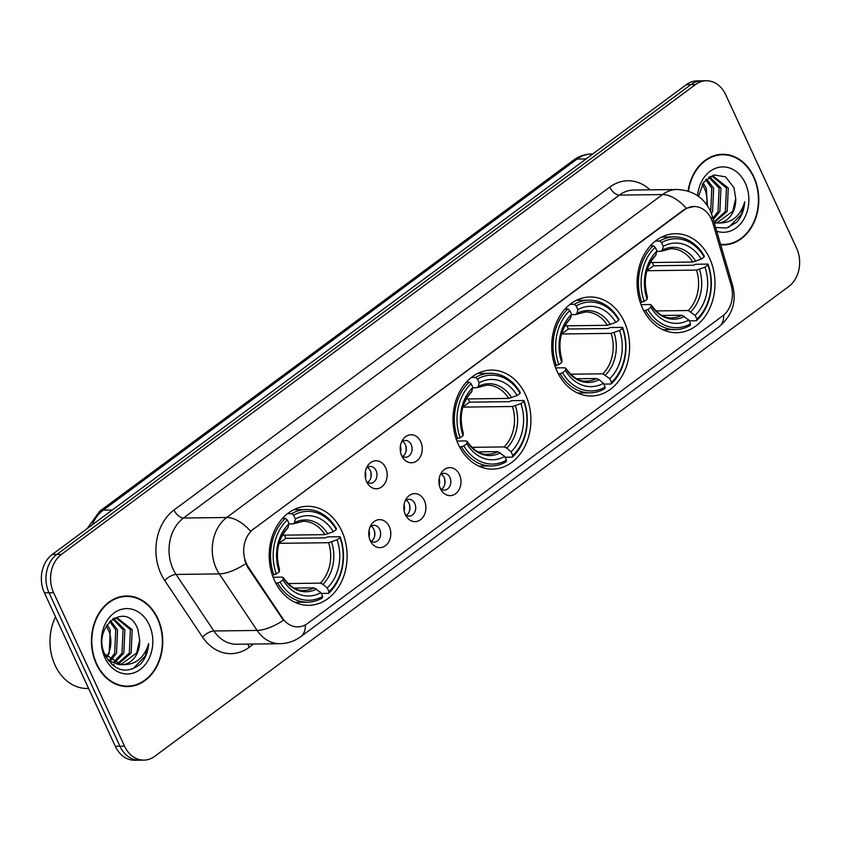 <?xml version="1.0" encoding="UTF-8"?>
<svg xmlns="http://www.w3.org/2000/svg" width="841" height="841" viewBox="0 0 841 841"><rect width="100%" height="100%" fill="white"/><g stroke="black" fill="none" stroke-linecap="round" stroke-linejoin="round"><path stroke-width="1.26" d="M458.398 444.49A49.514 38.959 89.3 0 0 492.595 469.12A49.514 38.959 89.3 0 0 525.541 394.734A49.514 38.959 89.3 0 0 491.354 370.103A49.514 38.959 89.3 0 0 458.398 444.49M557.089 371.354A49.514 38.959 89.3 0 0 591.276 395.995A49.514 38.959 89.3 0 0 624.232 321.609A49.514 38.959 89.3 0 0 590.046 296.978A49.514 38.959 89.3 0 0 557.089 371.354M642.471 308.09A49.514 38.959 89.3 0 0 676.658 332.721A49.514 38.959 89.3 0 0 709.615 258.334A49.514 38.959 89.3 0 0 675.428 233.703A49.514 38.959 89.3 0 0 642.471 308.09M274.587 580.7A49.514 38.959 89.3 0 0 308.773 605.331A49.514 38.959 89.3 0 0 341.73 530.944A49.514 38.959 89.3 0 0 307.533 506.314A49.514 38.959 89.3 0 0 274.587 580.7M389.288 526.603A14.013 11.028 -90.7 0 1 386.229 545.063A14.013 11.028 -90.7 0 1 371.459 542.771A14.013 11.028 -90.7 0 1 370.292 540.679A14.013 11.028 -90.7 0 1 371.238 524.721A14.013 11.028 -90.7 0 1 389.288 526.603M370.24 540.584A8.41 6.612 89.3 0 0 374.129 542.119A8.41 6.612 89.3 0 0 379.722 529.483A8.41 6.612 89.3 0 0 373.919 525.31A8.41 6.612 89.3 0 0 370.072 526.939M424.379 500.595A14.013 11.028 -90.7 0 1 421.32 519.055A14.013 11.028 -90.7 0 1 406.55 516.763A14.013 11.028 -90.7 0 1 405.383 514.681A14.013 11.028 -90.7 0 1 406.329 498.724A14.013 11.028 -90.7 0 1 424.379 500.595M405.33 514.576A8.41 6.612 89.3 0 0 409.22 516.111A8.41 6.612 89.3 0 0 414.813 503.486A8.41 6.612 89.3 0 0 409.01 499.302A8.41 6.612 89.3 0 0 405.162 500.942M459.47 474.597A14.013 11.028 -90.7 0 1 456.411 493.057A14.013 11.028 -90.7 0 1 441.651 490.755A14.013 11.028 -90.7 0 1 440.474 488.674A14.013 11.028 -90.7 0 1 441.42 472.716A14.013 11.028 -90.7 0 1 459.47 474.597M440.421 488.579A8.41 6.612 89.3 0 0 444.311 490.114A8.41 6.612 89.3 0 0 449.914 477.478A8.41 6.612 89.3 0 0 444.101 473.294A8.41 6.612 89.3 0 0 440.253 474.934M385.641 467.722A14.013 11.028 -90.7 0 1 382.581 486.182A14.013 11.028 -90.7 0 1 367.811 483.89A14.013 11.028 -90.7 0 1 366.634 481.798A14.013 11.028 -90.7 0 1 367.591 465.84A14.013 11.028 -90.7 0 1 385.641 467.722M366.592 481.704A8.41 6.612 89.3 0 0 370.482 483.239A8.41 6.612 89.3 0 0 376.074 470.613A8.41 6.612 89.3 0 0 370.271 466.429A8.41 6.612 89.3 0 0 366.424 468.059M420.731 441.714A14.013 11.028 -90.7 0 1 417.672 460.185A14.013 11.028 -90.7 0 1 402.902 457.882A14.013 11.028 -90.7 0 1 401.725 455.801A14.013 11.028 -90.7 0 1 402.681 439.843A14.013 11.028 -90.7 0 1 420.731 441.714M401.683 455.696A8.41 6.612 89.3 0 0 405.572 457.241A8.41 6.612 89.3 0 0 411.165 444.605A8.41 6.612 89.3 0 0 405.362 440.421A8.41 6.612 89.3 0 0 401.514 442.061M371.049 526.182A8.41 6.612 -90.7 0 1 373.961 529.557A8.41 6.612 -90.7 0 1 371.238 541.32M406.14 500.174A8.41 6.612 -90.7 0 1 409.052 503.559A8.41 6.612 -90.7 0 1 406.329 515.312M441.231 474.177A8.41 6.612 -90.7 0 1 444.143 477.551A8.41 6.612 -90.7 0 1 441.42 489.304M367.391 467.302A8.41 6.612 -90.7 0 1 370.313 470.676A8.41 6.612 -90.7 0 1 367.58 482.44M402.492 441.294A8.41 6.612 -90.7 0 1 405.404 444.679A8.41 6.612 -90.7 0 1 402.671 456.432M248.452 567.191A25.219 19.848 -90.7 0 1 246.445 563.596A25.219 19.848 -90.7 0 1 253.467 529.115L684.196 209.945A25.219 19.848 -90.7 0 1 693.962 206.529A25.219 19.848 -90.7 0 1 712.863 223.065L731.176 285.393A25.219 19.848 -90.7 0 1 722.661 315.901L307.564 623.475A25.219 19.848 -90.7 0 1 297.798 626.892A25.219 19.848 -90.7 0 1 282.397 617.935L248.452 567.191L247.622 567.202L244.678 560.232M96.368 664.043A45.309 35.658 89.3 0 0 127.653 686.582A45.309 35.658 89.3 0 0 157.803 618.513A45.309 35.658 89.3 0 0 126.518 595.975A45.309 35.658 89.3 0 0 96.368 664.043M125.341 686.519A45.309 35.658 89.3 0 0 128.168 686.109M720.705 244.784A45.309 35.658 89.3 0 0 723.702 244.91A45.309 35.658 89.3 0 0 753.862 176.841A45.309 35.658 89.3 0 0 722.577 154.302A45.309 35.658 89.3 0 0 688.075 191.128M721.399 244.847A45.309 35.658 89.3 0 0 724.217 244.437M305.367 624.884A32.694 17.545 -126.5 0 1 300.805 636.648C294.613 641.189 287.664 643.533 279.937 643.701A37.372 29.403 -90.7 0 1 257.115 630.445L219.291 573.898A37.372 29.403 -90.7 0 1 216.316 568.569A37.372 29.403 -90.7 0 1 226.723 517.488A32.694 17.545 53.5 0 1 250.586 531.239L683.628 209.956L686.382 208.316L693.857 206.539M143.885 760.117L134.665 760.232A28.026 22.055 89.3 0 1 115.312 746.293L44.405 592.821A28.026 22.055 89.3 0 1 52.205 554.513L686.267 84.678A28.026 22.055 89.3 0 1 697.115 80.883L701.73 80.82A28.026 22.055 89.3 0 0 690.882 84.615L56.82 554.461A28.026 22.055 89.3 0 0 49.009 592.768L119.927 746.23A28.026 22.055 89.3 0 0 139.27 760.18A28.026 22.055 89.3 0 1 119.927 746.23L49.009 592.768A28.026 22.055 89.3 0 1 56.82 554.461L690.882 84.615A28.026 22.055 89.3 0 1 701.73 80.82L706.335 80.768A28.026 22.055 89.3 0 0 695.486 84.563L61.435 554.398A28.026 22.055 89.3 0 0 53.624 592.705L124.531 746.177A28.026 22.055 89.3 0 0 143.885 760.117A28.026 22.055 89.3 0 0 154.733 756.322L788.795 286.487A28.026 22.055 89.3 0 0 796.595 248.179L725.688 94.707A28.026 22.055 89.3 0 0 706.335 80.768M686.382 208.316A32.694 17.545 -126.5 0 0 662.519 194.565L226.723 517.488L183.496 518.024A37.372 29.403 89.3 0 0 173.088 569.105A37.372 29.403 89.3 0 0 176.063 574.435L213.887 630.981L257.115 630.445A32.694 12.857 -33.8 0 0 283.438 620.301L247.622 567.202M723.102 154.765A45.309 35.658 89.3 0 0 720.274 154.418M127.044 596.437A45.309 35.658 89.3 0 0 124.216 596.101M126.528 596.437A44.846 35.29 89.3 0 0 96.683 663.812A44.846 35.29 89.3 0 0 127.643 686.119A44.846 35.29 89.3 0 0 157.488 618.755A44.846 35.29 89.3 0 0 126.528 596.437L121.913 596.5A44.846 35.29 89.3 0 0 121.398 596.511M55.517 616.884A46.707 36.762 89.3 0 0 55.064 665.252A46.707 36.762 89.3 0 0 87.317 688.485L88.599 688.474M106.565 656.842A23.359 18.376 89.3 0 0 109.036 631.633L106.292 625.914M110.476 620.658L117.572 629.867L116.521 653.236L110.528 660.847M109.677 621.436L115.743 629.888L114.681 653.257L109.603 660.08M113.661 618.619L124.888 629.772L123.837 653.142L114.218 663.097M112.747 618.944L123.059 629.793L122.008 653.163L113.293 662.645M112.515 619.039L117.435 618.04L132.216 629.678L131.154 653.047L117.887 664.337M114.229 664.8L111.969 664.663M116.405 618.093L130.387 629.699L129.325 653.068L116.973 664.117M139.669 640.096L137.882 629.331C126.812 599.002 90.66 627.302 105.22 655.223C114.86 671.465 126.623 674.408 140.51 664.054C145.409 658.598 148.132 651.743 148.668 643.491C144.337 657.872 135.643 664.926 122.555 664.663A23.359 18.376 89.3 0 0 139.669 640.096L136.641 652.984L120.641 664.695M122.555 664.663L121.419 664.705L104.736 654.088M119.727 664.726L108.279 660.532M107.154 624.548L110.255 629.951L109.193 653.32L106.818 657.168M113.861 618.188L117.319 618.04M104.915 657.704A32.694 25.735 89.3 0 0 140.142 669.552A32.694 25.735 89.3 0 0 149.256 624.852A32.694 25.735 89.3 0 0 114.019 613.015A32.694 25.735 89.3 0 0 104.915 657.704M122.513 686.182A44.846 35.29 89.3 0 0 123.028 686.172L127.643 686.119M148.668 643.491L145.167 656.127L132.846 668.942M720.558 244.311A44.846 35.29 89.3 0 0 723.691 244.447A44.846 35.29 89.3 0 0 753.547 177.073A44.846 35.29 89.3 0 0 722.577 154.765L717.972 154.828A44.846 35.29 89.3 0 0 717.447 154.839M722.577 154.765A44.846 35.29 89.3 0 0 688.432 191.243M706.608 204.521A23.359 18.376 89.3 0 0 705.084 189.95L702.351 184.242M706.535 178.986L713.631 188.184L712.569 211.554L711.444 213.572M705.725 179.764L711.801 188.205L710.687 211.68M709.72 176.946L720.947 188.1L719.885 211.469L713.294 219.554M708.805 177.262L719.118 188.121L718.056 211.49L712.937 218.345M708.564 177.356L713.494 176.368L728.264 188.006L727.213 211.375L714.188 222.602M712.453 176.41L726.435 188.027L725.384 211.396L714.041 222.098M715.638 227.543L726.571 228.006L736.558 222.381C741.468 216.925 744.18 210.071 744.716 201.808C740.395 216.19 731.691 223.254 718.603 222.991A23.359 18.376 89.3 0 0 735.717 198.413L732.7 211.301L716.69 223.012M718.603 222.991L714.219 222.718M715.786 223.054L714.303 223.002M703.213 182.865L706.303 188.279L707.418 205.677M709.92 176.515L713.368 176.368M735.717 198.413L733.941 187.659L725.531 176.841L713.788 174.949L703.518 182.434L698.535 196.405M716.721 231.222A32.694 25.735 89.3 0 0 743.696 219.427A32.694 25.735 89.3 0 0 745.305 183.18A32.694 25.735 89.3 0 0 717.783 167.58A32.694 25.735 89.3 0 0 697.567 195.722M744.716 201.808L741.215 214.444L728.905 227.27M284.479 535.139A44.373 34.923 -90.7 0 1 285.761 538.366L325.53 537.872L327.79 536.863L340.121 536.716L340.006 537.641A44.468 34.996 89.3 0 1 328.989 591.707L327.265 587.975A40.168 31.611 89.3 0 0 337.073 539.817L328.589 542.708L279.065 543.328A34.565 27.196 89.3 0 0 279.044 543.286M287.99 583.549L320.347 583.139L322.944 584.306L327.265 587.975M280.032 582.077L277.604 583.034A46.339 36.468 89.3 0 0 307.575 602.167A46.339 36.468 89.3 0 0 322.25 598.035L322.65 596.406A44.468 34.996 89.3 0 1 280.032 582.077L282.965 579.901A40.168 31.611 89.3 0 0 320.926 592.663L314.019 587.838L294.203 588.08M273.125 577.241L282.145 577.126L283.249 577.788L282.965 579.901M306.418 509.499A46.339 36.468 89.3 0 0 291.753 513.63L293.656 515.239A44.468 34.996 89.3 0 1 336.274 529.567L336.389 528.632A46.339 36.468 89.3 0 0 306.418 509.499L294.087 509.657A46.339 36.468 89.3 0 0 293.845 509.657M295.002 602.324A46.339 36.468 89.3 0 0 295.244 602.324L307.575 602.167M287.496 513.683L291.753 513.63M328.989 591.707L328.589 593.347A46.339 36.468 89.3 0 0 340.121 536.716M328.589 593.347L321.283 593.441M277.604 583.034L275.743 583.055M336.274 529.567L333.341 531.733A40.168 31.611 89.3 0 0 295.38 518.981L293.656 515.239M337.073 539.817L340.006 537.641M320.926 592.663L322.65 596.406M295.38 518.981L294.476 522.703L292.983 523.922L288.978 523.975M282.45 535.16L324.857 534.634L333.341 531.733M324.857 534.634A34.565 27.196 89.3 0 0 303.075 521.315L292.983 523.922M314.019 587.838A34.565 27.196 89.3 0 1 303.927 590.445C296.947 591.128 290.029 586.797 283.186 577.462L283.249 577.788A35.932 28.279 89.3 0 0 316.605 589.005M272.316 574.981L276.3 574.004A44.468 34.996 89.3 0 1 287.317 519.938L285.414 518.319A46.339 36.468 89.3 0 0 273.872 574.96M285.414 518.319L282.502 518.361M287.317 519.938L289.052 523.67A40.168 31.611 89.3 0 0 279.233 571.827L276.3 574.004M279.233 571.827L279.496 569.483C275.081 552.915 277.814 539.155 287.706 528.201L289.052 523.67M288.137 527.391A35.932 28.279 89.3 0 0 279.517 569.714L278.413 569.052M279.065 543.328L285.761 538.366M512.81 455.496L511.076 451.764A40.168 31.611 89.3 0 0 520.894 403.606L512.411 406.497L462.876 407.118A34.565 27.196 89.3 0 0 462.865 407.076L469.583 402.156L509.352 401.662L511.612 400.652L523.943 400.505L523.827 401.43A44.468 34.996 89.3 0 1 512.81 455.496L512.4 457.136A46.339 36.468 89.3 0 0 523.943 400.505M471.812 447.338L504.169 446.928L506.755 448.095L511.076 451.764M463.854 445.867L461.425 446.823A46.339 36.468 89.3 0 0 491.396 465.956A46.339 36.468 89.3 0 0 506.072 461.825L506.471 460.195A44.468 34.996 89.3 0 1 463.854 445.867L466.787 443.691A40.168 31.611 89.3 0 0 504.747 456.453L497.84 451.628L478.024 451.869M456.947 441.031L465.967 440.915L467.07 441.578L466.787 443.691M490.24 373.288A46.339 36.468 89.3 0 0 475.575 377.42L477.478 379.028A44.468 34.996 89.3 0 1 520.095 393.357L520.211 392.421A46.339 36.468 89.3 0 0 490.24 373.288L477.909 373.446A46.339 36.468 89.3 0 0 477.667 373.446M478.823 466.114A46.339 36.468 89.3 0 0 479.065 466.114L491.396 465.956M471.317 377.472L475.575 377.42M512.4 457.136L505.105 457.231M461.425 446.823L459.564 446.844M520.095 393.357L517.162 395.522A40.168 31.611 89.3 0 0 479.202 382.771L477.478 379.028M520.894 403.606L523.827 401.43M504.747 456.453L506.471 460.195M479.202 382.771L478.287 386.492L476.805 387.712L472.789 387.764M466.271 398.949L508.679 398.424L517.162 395.522M508.679 398.424A34.565 27.196 89.3 0 0 486.886 385.104L476.805 387.712M497.84 451.628A34.565 27.196 89.3 0 1 487.748 454.235C480.768 454.918 473.851 450.587 467.007 441.252L467.07 441.578A35.932 28.279 89.3 0 0 500.427 452.794M468.3 398.928A44.373 34.923 -90.7 0 1 469.583 402.156M456.137 438.771L460.122 437.793A44.468 34.996 89.3 0 1 471.139 383.727L469.236 382.108A46.339 36.468 89.3 0 0 457.693 438.75M469.236 382.108L466.313 382.15M471.139 383.727L472.863 387.459A40.168 31.611 89.3 0 0 463.055 435.617L460.122 437.793M463.055 435.617L463.317 433.273C458.892 416.705 461.635 402.944 471.528 391.99L472.863 387.459M471.959 391.181A35.932 28.279 89.3 0 0 463.338 433.504L462.235 432.842M566.992 325.793A44.373 34.923 -90.7 0 1 568.264 329.02L608.032 328.526L610.293 327.527L622.634 327.37L622.508 328.305A44.468 34.996 89.3 0 1 611.491 382.371L609.767 378.629A40.168 31.611 89.3 0 0 619.575 330.471L611.092 333.372L561.567 333.993A34.565 27.196 89.3 0 0 561.557 333.94M570.503 374.203L602.86 373.803L609.767 378.629M562.545 372.742L560.117 373.698A46.339 36.468 89.3 0 0 590.088 392.831A46.339 36.468 89.3 0 0 604.763 388.7L605.163 387.06A44.468 34.996 89.3 0 1 562.545 372.742L565.478 370.566A40.168 31.611 89.3 0 0 603.428 383.328L599.118 379.669L596.521 378.503L576.716 378.744M555.628 367.895L564.658 367.79L565.751 368.453L565.478 370.566M588.931 300.163A46.339 36.468 89.3 0 0 574.256 304.295L576.159 305.903A44.468 34.996 89.3 0 1 618.776 320.221L618.902 319.296A46.339 36.468 89.3 0 0 588.931 300.163L576.6 300.321A46.339 36.468 89.3 0 0 576.348 300.321M577.504 392.989A46.339 36.468 89.3 0 0 577.746 392.989L590.088 392.831M569.998 304.347L574.256 304.295M611.491 382.371L611.092 384.011A46.339 36.468 89.3 0 0 622.634 327.37M611.092 384.011L603.796 384.095M560.117 373.698L558.256 373.719M618.776 320.221L615.843 322.397A40.168 31.611 89.3 0 0 577.893 309.635L576.159 305.903M619.575 330.471L622.508 328.305M603.428 383.328L605.163 387.06M577.893 309.635L576.979 313.367L575.496 314.587L571.481 314.629M564.963 325.824L607.36 325.299L615.843 322.397M607.36 325.299A34.565 27.196 89.3 0 0 585.578 311.979L575.496 314.587M596.521 378.503A34.565 27.196 89.3 0 1 586.44 381.099C579.449 381.782 572.542 377.462 565.699 368.127L565.751 368.453A35.932 28.279 89.3 0 0 599.118 379.669M554.818 365.635L558.813 364.658A44.468 34.996 89.3 0 1 569.83 310.592L567.927 308.983A46.339 36.468 89.3 0 0 556.385 365.625M567.927 308.983L565.005 309.025M569.83 310.592L571.554 314.334A40.168 31.611 89.3 0 0 561.746 362.492L558.813 364.658M561.746 362.492L562.009 360.137C557.583 343.58 560.316 329.819 570.209 318.865L571.554 314.334M570.65 318.056A35.932 28.279 89.3 0 0 562.019 360.379L560.926 359.706M561.567 333.993L568.264 329.02M696.884 319.096L695.15 315.364A40.168 31.611 89.3 0 0 704.968 267.207L696.485 270.098L646.95 270.718A34.565 27.196 89.3 0 0 646.939 270.676L653.657 265.756L693.426 265.262L695.686 264.253L708.017 264.106L707.901 265.031A44.468 34.996 89.3 0 1 696.884 319.096L696.474 320.736A46.339 36.468 89.3 0 0 708.017 264.106M655.885 310.939L688.243 310.529L695.15 315.364M647.927 309.467L645.499 310.424A46.339 36.468 89.3 0 0 675.47 329.556A46.339 36.468 89.3 0 0 690.146 325.435L690.545 323.796A44.468 34.996 89.3 0 1 647.927 309.467L650.86 307.291A40.168 31.611 89.3 0 0 688.821 320.053L681.914 315.228L662.098 315.47M641.021 304.631L650.04 304.516L651.144 305.188L650.86 307.291M674.314 236.889A46.339 36.468 89.3 0 0 659.649 241.02L661.552 242.629A44.468 34.996 89.3 0 1 704.169 256.957L704.285 256.021A46.339 36.468 89.3 0 0 674.314 236.889L661.983 237.046A46.339 36.468 89.3 0 0 661.741 237.046M662.887 329.714A46.339 36.468 89.3 0 0 663.139 329.714L675.47 329.556M655.391 241.073L659.649 241.02M696.474 320.736L689.178 320.831M645.499 310.424L643.638 310.445M704.169 256.957L701.236 259.123A40.168 31.611 89.3 0 0 663.276 246.371L661.552 242.629M704.968 267.207L707.901 265.031M688.821 320.053L690.545 323.796M663.276 246.371L662.361 250.092L660.879 251.312L656.863 251.364M650.345 262.55L692.753 262.024L701.236 259.123M692.753 262.024A34.565 27.196 89.3 0 0 670.96 248.705L660.879 251.312M681.914 315.228A34.565 27.196 89.3 0 1 671.822 317.835C664.842 318.518 657.925 314.187 651.081 304.852L651.144 305.188A35.932 28.279 89.3 0 0 684.5 316.395M652.374 262.529A44.373 34.923 -90.7 0 1 653.657 265.756M640.211 302.371L644.195 301.393A44.468 34.996 89.3 0 1 655.213 247.328L653.31 245.719A46.339 36.468 89.3 0 0 641.767 302.35M653.31 245.719L650.387 245.751M655.213 247.328L656.937 251.06A40.168 31.611 89.3 0 0 647.128 299.217L644.195 301.393M647.128 299.217L647.391 296.873C642.966 280.305 645.709 266.544 655.602 255.601L656.937 251.06M656.033 254.791A35.932 28.279 89.3 0 0 647.412 297.104L646.308 296.442M370.776 477.982A14.013 11.028 89.3 0 0 370.702 471.664M365.425 478.035A10.281 8.084 89.3 0 0 365.351 471.748M405.867 451.985A14.013 11.028 89.3 0 0 405.793 445.667M400.526 452.038A10.281 8.084 89.3 0 0 400.442 445.751M374.434 536.863A14.013 11.028 89.3 0 0 374.35 530.545M369.083 536.915A10.281 8.084 89.3 0 0 368.999 530.629M409.525 510.865A14.013 11.028 89.3 0 0 409.441 504.547M404.174 510.918A10.281 8.084 89.3 0 0 404.101 504.632M444.616 484.858A14.013 11.028 89.3 0 0 444.532 478.54M439.265 484.91A10.281 8.084 89.3 0 0 439.191 478.624M282.397 617.935L281.556 617.946M684.196 209.945L683.628 209.956M253.467 529.115L252.899 529.126M609.799 187.091A9.346 5.014 -126.5 0 0 619.291 195.101L183.496 518.024A9.346 5.014 -126.5 0 1 173.992 510.024L609.799 187.091A46.707 36.762 -90.7 0 1 650.04 189.835M633.757 190.045A37.372 29.403 89.3 0 0 619.291 195.101L662.519 194.565A37.372 29.403 -90.7 0 1 676.984 189.509L633.757 190.045M245.772 563.649A32.694 12.857 -33.8 0 1 219.291 573.898L176.063 574.435A9.346 3.679 146.2 0 0 164.71 580.532A46.707 36.762 -90.7 0 1 173.992 510.024M723.744 315.028A32.694 17.545 53.5 0 1 719.181 326.634L300.805 636.648M731.786 287.874A32.694 6.77 -16.4 0 0 732.658 285.498C736.8 301.814 732.301 315.522 719.181 326.634M711.181 218.66A32.694 6.77 -16.4 0 0 712.264 216.042L732.658 285.498M253.593 644.038L249.136 647.339A46.707 36.762 -90.7 0 1 202.534 637.079L164.71 580.532M695.486 84.563L686.267 84.678M61.435 554.398L52.205 554.513M53.624 592.705L44.405 592.821M124.531 746.177L115.312 746.293M202.534 637.079A9.346 3.679 146.2 0 1 213.887 630.981A37.372 29.403 89.3 0 0 236.71 644.248L279.937 643.701M248.127 644.101A9.346 5.014 -126.5 0 0 249.136 647.339M586.072 158.917L577.115 159.033A18.681 10.029 -126.5 0 0 573.457 160.179C578.892 156.184 584.937 154.124 591.58 153.977A37.372 29.403 89.3 0 0 577.115 159.033L103.317 510.119A37.372 29.403 89.3 0 0 92.205 524.879M112.263 510.014L103.317 510.119A18.681 10.029 -126.5 0 0 99.659 511.265L573.457 160.179M320.347 583.139A34.565 27.196 89.3 0 0 328.589 542.708M327.832 533.909A35.932 28.279 89.3 0 0 294.476 522.703M322.944 584.306A35.932 28.279 89.3 0 0 331.564 541.993M504.169 446.928A34.565 27.196 89.3 0 0 512.411 406.497M511.654 397.698A35.932 28.279 89.3 0 0 478.287 386.492M506.755 448.095A35.932 28.279 89.3 0 0 515.386 405.783M602.86 373.803A34.565 27.196 89.3 0 0 611.092 333.372M610.335 324.573A35.932 28.279 89.3 0 0 576.979 313.367M605.446 374.97A35.932 28.279 89.3 0 0 614.067 332.658M688.243 310.529A34.565 27.196 89.3 0 0 696.485 270.098M695.728 261.309A35.932 28.279 89.3 0 0 662.361 250.092M690.829 311.706A35.932 28.279 89.3 0 0 699.46 269.383M712.264 216.042L710.298 210.807C703.518 197.246 692.416 190.14 676.984 189.509M87.159 528.611L99.659 511.265M591.58 153.977L592.758 153.966M720.611 244.479L723.691 244.447"/></g></svg>
